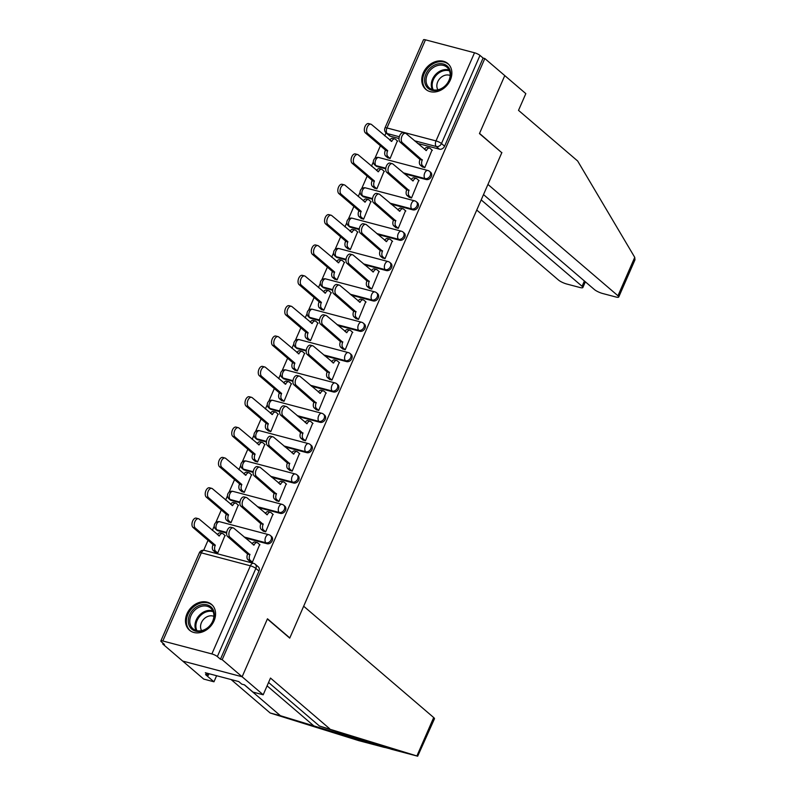 <?xml version="1.0" encoding="UTF-8"?>
<svg xmlns="http://www.w3.org/2000/svg" width="796" height="796" viewBox="0 0 796 796"><rect width="100%" height="100%" fill="white"/><g stroke="black" fill="none" stroke-linecap="round" stroke-linejoin="round"><path stroke-width="1.19" d="M404.298 173.757L426.168 179.528A4.348 3.463 -49.4 0 0 431.332 176.553A4.348 3.463 -49.4 0 0 430.696 172.334L429.591 171.389A4.348 3.463 130.6 0 1 430.228 175.608A4.348 3.463 130.6 0 1 425.064 178.583L403.194 172.812M391.035 204.104L412.905 209.875A4.348 3.463 -49.4 0 0 418.069 206.9A4.348 3.463 -49.4 0 0 417.432 202.681L416.328 201.736A4.348 3.463 130.6 0 1 416.965 205.955A4.348 3.463 130.6 0 1 411.801 208.93L389.94 203.159M377.782 234.452L399.642 240.223A4.348 3.463 -49.4 0 0 404.816 237.248A4.348 3.463 -49.4 0 0 404.179 233.029L403.075 232.084A4.348 3.463 130.6 0 1 403.711 236.303A4.348 3.463 130.6 0 1 398.547 239.278L376.677 233.507M364.518 264.799L386.388 270.58A4.348 3.463 -49.4 0 0 391.552 267.595A4.348 3.463 -49.4 0 0 390.916 263.376L389.811 262.441A4.348 3.463 130.6 0 1 390.448 266.66A4.348 3.463 130.6 0 1 385.284 269.635L363.414 263.854M351.265 295.147L373.125 300.928A4.348 3.463 -49.4 0 0 378.289 297.953A4.348 3.463 -49.4 0 0 377.652 293.734L376.558 292.789A4.348 3.463 130.6 0 1 377.195 297.007A4.348 3.463 130.6 0 1 372.021 299.983L350.16 294.212M338.001 325.504L359.872 331.275A4.348 3.463 -49.4 0 0 365.036 328.3A4.348 3.463 -49.4 0 0 364.399 324.081L363.294 323.136A4.348 3.463 130.6 0 1 363.931 327.355A4.348 3.463 130.6 0 1 358.767 330.33L336.897 324.559M324.738 355.852L346.608 361.623A4.348 3.463 -49.4 0 0 351.772 358.648A4.348 3.463 -49.4 0 0 351.135 354.429L350.031 353.484A4.348 3.463 130.6 0 1 350.668 357.702A4.348 3.463 130.6 0 1 345.504 360.678L323.644 354.907M311.485 386.199L333.345 391.97A4.348 3.463 -49.4 0 0 338.519 388.995A4.348 3.463 -49.4 0 0 337.872 384.776L336.778 383.831A4.348 3.463 130.6 0 1 337.414 388.06A4.348 3.463 130.6 0 1 332.24 391.035L310.38 385.254M298.221 416.547L320.091 422.328A4.348 3.463 -49.4 0 0 325.256 419.353A4.348 3.463 -49.4 0 0 324.619 415.134L323.514 414.189A4.348 3.463 130.6 0 1 324.151 418.407A4.348 3.463 130.6 0 1 318.987 421.382L297.117 415.611M284.958 446.904L306.828 452.675A4.348 3.463 -49.4 0 0 311.992 449.7A4.348 3.463 -49.4 0 0 311.355 445.481L310.251 444.536A4.348 3.463 130.6 0 1 310.888 448.755A4.348 3.463 130.6 0 1 305.724 451.73L283.864 445.959M271.705 477.252L293.565 483.023A4.348 3.463 -49.4 0 0 298.739 480.048A4.348 3.463 -49.4 0 0 298.102 475.829L296.998 474.884A4.348 3.463 130.6 0 1 297.634 479.102A4.348 3.463 130.6 0 1 292.47 482.077L270.6 476.306M258.441 507.599L280.311 513.37A4.348 3.463 -49.4 0 0 285.475 510.395A4.348 3.463 -49.4 0 0 284.839 506.176L283.734 505.231A4.348 3.463 130.6 0 1 284.371 509.45A4.348 3.463 130.6 0 1 279.207 512.435L257.337 506.654M245.188 537.947L267.048 543.728A4.348 3.463 -49.4 0 0 272.212 540.753A4.348 3.463 -49.4 0 0 271.575 536.534L270.481 535.589A4.348 3.463 130.6 0 1 271.118 539.807A4.348 3.463 130.6 0 1 265.944 542.782L244.083 537.002M187.01 613.736A16.965 13.482 -49.4 0 0 189.488 630.193A16.965 13.482 -49.4 0 0 214.044 620.88A16.965 13.482 -49.4 0 0 211.557 604.423A16.965 13.482 -49.4 0 0 187.01 613.736M423.293 72.884A16.965 13.482 -49.4 0 0 425.78 89.341A16.965 13.482 -49.4 0 0 450.337 80.028A16.965 13.482 -49.4 0 0 447.85 63.571A16.965 13.482 -49.4 0 0 423.293 72.884M386.03 132.882L384.747 135.837M380.408 145.758L374.866 158.454M373.364 161.886L371.483 166.185M367.155 176.105L361.603 188.801M360.11 192.234L358.23 196.532M353.892 206.453L348.35 219.149M346.847 222.581L344.966 226.88M340.638 236.8L335.086 249.496M333.584 252.939L331.703 257.237M327.375 267.157L321.823 279.854M320.33 283.286L318.45 287.585M314.112 297.505L308.569 310.201M307.067 313.634L305.186 317.932M300.858 327.853L295.306 340.549M293.804 343.981L291.933 348.28M287.595 358.2L282.053 370.896M280.55 374.329L278.67 378.637M274.331 388.557L268.789 401.254M267.287 404.686L265.406 408.985M261.078 418.905L255.526 431.601M254.033 435.034L252.153 439.332M247.815 449.252L242.273 461.949M240.77 465.381L238.89 469.68M234.561 479.6L229.009 492.296M227.507 495.729L225.636 500.037M221.298 509.957L215.756 522.644M214.253 526.086L212.373 530.385M208.035 540.305L203.696 550.235M163.061 643.238L162.742 643.994L164.474 644.452L161.369 641.785A4.348 0.945 -156.4 0 1 160.842 640.959A4.348 0.945 -156.4 0 1 162.822 640.989L211.875 653.934L250.382 565.807L201.328 552.852L162.822 640.989M483.51 194.592L594.383 289.535A6.527 1.423 -156.4 0 0 602.592 293.485L615.766 296.968A6.527 1.423 -156.4 0 0 618.741 296.998A6.527 1.423 -156.4 0 0 617.955 295.764L634.74 257.357L577.657 161.001L518.514 110.365L525.828 93.629L504.773 75.61L479.451 133.589L501.798 152.723L289.814 637.934L267.466 618.79L242.133 676.769L182.682 661.068L162.742 643.994M425.462 39.83L386.965 127.957A4.348 0.945 -156.4 0 0 384.985 127.927L423.482 39.8A4.348 0.945 23.6 0 1 425.462 39.83L474.515 52.775A4.348 0.945 23.6 0 1 479.988 55.412L483.092 58.068L444.586 146.205A4.348 3.463 130.6 0 1 439.422 149.18L417.562 143.399M399.005 138.504L390.378 136.225L387.264 133.569A4.348 3.463 130.6 0 1 386.14 132.982L389.244 135.638A4.348 3.463 -49.4 0 0 390.378 136.225M501.43 152.414L479.53 133.39L504.773 75.61L484.824 58.526L222.184 659.685L242.133 676.769L182.682 661.068L203.736 679.097L213.965 681.794L216.611 675.724M483.092 58.068L484.824 58.526M220.452 659.227L258.959 571.1A4.348 3.463 -49.4 0 0 258.322 566.881L255.208 564.215A4.348 3.463 130.6 0 1 255.854 568.434L217.348 656.571L220.452 659.227L222.184 659.685M217.348 656.571A4.348 0.945 -156.4 0 0 211.875 653.934M249.874 561.349L252.402 562.205L259.655 544.593M215.219 552.195L217.736 553.051L224.989 535.439M228.472 521.848L230.999 522.703L238.253 505.092M263.138 531.002L265.665 531.857L272.909 514.246M241.735 491.5L244.263 492.356L251.506 474.734M276.401 500.644L278.918 501.51L286.172 483.888M254.989 461.143L257.516 462.008L264.769 444.387M289.654 470.297L292.182 471.162L299.435 453.541M268.252 430.795L270.779 431.651L278.033 414.039M302.918 439.949L305.445 440.805L312.689 423.193M281.515 400.448L284.033 401.303L291.286 383.692M316.171 409.602L318.699 410.457L325.952 392.846M294.769 370.1L297.296 370.956L304.55 353.344M329.435 379.254L331.962 380.11L339.215 362.488M308.032 339.743L310.559 340.608L317.803 322.987M342.698 348.897L345.215 349.762L352.469 332.141M321.295 309.395L323.813 310.251L331.066 292.639M355.951 318.549L358.479 319.405L365.732 301.793M334.549 279.048L337.076 279.903L344.33 262.292M369.215 288.202L371.742 289.057L378.986 271.446M347.812 248.7L350.33 249.556L357.583 231.944M382.478 257.854L384.995 258.71L392.249 241.098M361.066 218.343L363.593 219.208L370.846 201.587M395.731 227.497L398.259 228.362L405.512 210.741M374.329 187.995L376.856 188.851L384.1 171.239M408.995 197.149L411.512 198.005L418.766 180.394M387.592 157.648L390.11 158.504L397.363 140.892M422.248 166.802L424.775 167.657L432.029 150.046M385.752 168.851L377.115 166.573L376.01 165.628A4.348 3.463 130.6 0 1 374.886 165.041L375.991 165.986A4.348 3.463 -49.4 0 0 377.115 166.573M372.488 199.199L363.852 196.92L362.757 195.975A4.348 3.463 130.6 0 1 361.623 195.398L362.727 196.333A4.348 3.463 -49.4 0 0 363.852 196.92M359.225 229.556L350.598 227.278L349.494 226.333A4.348 3.463 130.6 0 1 348.359 225.746L349.464 226.691A4.348 3.463 -49.4 0 0 350.598 227.278M345.971 259.904L337.335 257.625L336.23 256.68A4.348 3.463 130.6 0 1 335.106 256.093L336.21 257.038A4.348 3.463 -49.4 0 0 337.335 257.625M332.708 290.251L324.081 287.973L322.977 287.028A4.348 3.463 130.6 0 1 321.843 286.441L322.947 287.386A4.348 3.463 -49.4 0 0 324.081 287.973M319.455 320.599L310.818 318.32L309.714 317.375A4.348 3.463 130.6 0 1 308.589 316.788L309.684 317.733A4.348 3.463 -49.4 0 0 310.818 318.32M306.191 350.956L297.555 348.678L296.46 347.733A4.348 3.463 130.6 0 1 295.326 347.146L296.43 348.091A4.348 3.463 -49.4 0 0 297.555 348.678M292.928 381.304L284.301 379.025L283.197 378.08A4.348 3.463 130.6 0 1 282.063 377.493L283.167 378.438A4.348 3.463 -49.4 0 0 284.301 379.025M279.675 411.651L271.038 409.373L269.934 408.428A4.348 3.463 130.6 0 1 268.809 407.841L269.914 408.786A4.348 3.463 -49.4 0 0 271.038 409.373M266.411 441.999L257.785 439.72L256.68 438.775A4.348 3.463 130.6 0 1 255.546 438.188L256.65 439.133A4.348 3.463 -49.4 0 0 257.785 439.72M253.158 472.356L244.521 470.068L243.417 469.133A4.348 3.463 130.6 0 1 242.292 468.545L243.387 469.491A4.348 3.463 -49.4 0 0 244.521 470.068M239.894 502.704L231.258 500.425L230.153 499.48A4.348 3.463 130.6 0 1 229.029 498.893L230.134 499.838A4.348 3.463 -49.4 0 0 231.258 500.425M226.631 533.051L218.005 530.773L216.9 529.828A4.348 3.463 130.6 0 1 215.766 529.24L216.87 530.186A4.348 3.463 -49.4 0 0 218.005 530.773M259.974 544.872L257.735 542.942A4.348 2.468 104.8 0 0 257.138 542.633A4.348 2.468 104.8 0 0 254.024 545.121L233.855 528.245A5.005 2.836 104.8 0 0 233.168 527.887A5.005 2.836 104.8 0 0 229.347 531.36A5.005 2.836 104.8 0 0 229.945 537.191L249.864 554.653A4.348 2.468 104.8 0 0 250.163 560.265L247.914 559.668A4.348 2.468 -75.2 0 1 247.606 554.056L227.686 536.603A5.005 2.836 -75.2 0 1 227.099 530.763A5.005 2.836 -75.2 0 1 230.92 527.29L233.168 527.887M250.203 561.628L247.914 559.668M252.103 543.877A4.348 2.468 -75.2 0 1 254.889 542.036L257.138 542.633M252.412 562.185L250.163 560.265M249.994 554.364L247.735 553.767M215.537 552.474L213.248 550.514A4.348 2.468 -75.2 0 1 212.95 544.902L215.199 545.499A4.348 2.468 104.8 0 0 215.507 551.111L217.746 553.031M225.318 535.718L223.069 533.798A4.348 2.468 104.8 0 0 222.482 533.479A4.348 2.468 104.8 0 0 219.368 535.967L199.189 519.091A5.005 2.836 104.8 0 0 198.512 518.733A5.005 2.836 104.8 0 0 194.692 522.206A5.005 2.836 104.8 0 0 195.279 528.047L215.328 545.21M213.069 544.613L193.02 527.45A5.005 2.836 -75.2 0 1 192.433 521.609A5.005 2.836 -75.2 0 1 196.254 518.136L198.512 518.733M217.437 534.723A4.348 2.468 -75.2 0 1 220.223 532.882L222.482 533.479M273.237 514.524L270.988 512.594A4.348 2.468 104.8 0 0 270.401 512.286A4.348 2.468 104.8 0 0 267.287 514.773L247.108 497.898A5.005 2.836 104.8 0 0 246.432 497.53A5.005 2.836 104.8 0 0 242.611 501.012A5.005 2.836 104.8 0 0 243.198 506.843L263.118 524.305A4.348 2.468 104.8 0 0 263.426 529.907L261.178 529.32A4.348 2.468 -75.2 0 1 260.869 523.708L240.949 506.246A5.005 2.836 -75.2 0 1 240.352 500.415A5.005 2.836 -75.2 0 1 244.183 496.943L246.432 497.53M263.466 531.28L261.178 529.32M265.357 513.519A4.348 2.468 -75.2 0 1 268.152 511.689L270.401 512.286M265.675 531.837L263.426 529.907M263.247 524.017L260.998 523.42M286.5 484.167L284.252 482.247A4.348 2.468 104.8 0 0 283.665 481.928A4.348 2.468 104.8 0 0 280.55 484.426L260.372 467.55A5.005 2.836 104.8 0 0 259.695 467.182A5.005 2.836 104.8 0 0 255.874 470.665A5.005 2.836 104.8 0 0 256.461 476.496L276.381 493.958A4.348 2.468 104.8 0 0 276.69 499.56L274.431 498.963A4.348 2.468 -75.2 0 1 274.132 493.361L254.203 475.899A5.005 2.836 -75.2 0 1 253.616 470.068A5.005 2.836 -75.2 0 1 257.436 466.585L259.695 467.182M276.719 500.923L274.431 498.963M278.62 483.172A4.348 2.468 -75.2 0 1 281.406 481.341L283.665 481.928M278.928 501.48L276.69 499.56M276.51 493.659L274.252 493.072M244.362 684.839L280.411 715.703L270.192 713.007L358.727 740.628M280.411 715.703L384.538 747.444L358.608 740.598M270.192 713.007L231.129 679.565M329.634 728.708L270.491 678.063L263.187 694.789L242.133 676.769L267.376 618.99L289.734 638.123L303.674 606.224L433.691 717.544A6.527 1.423 23.6 0 1 434.467 718.788L417.681 756.2L319.415 726.002L268.57 682.471M263.187 694.789L252.959 692.092L244.541 684.878L241.765 684.152L238.76 681.575L205.308 672.739L208.313 675.316L209.01 673.724M208.313 675.316L205.547 674.59L213.965 681.794M358.479 740.569L392.418 749.394M417.681 756.2L391.751 749.354L319.415 726.002M634.74 257.357L634.969 259.854L618.741 296.998M476.754 210.054L558.513 280.063A6.527 1.423 -156.4 0 0 566.722 284.013L579.886 287.495A6.527 1.423 -156.4 0 0 582.861 287.525A6.527 1.423 -156.4 0 0 582.085 286.291L584.403 280.988M481.192 199.895L582.085 286.291M501.888 152.534L487.948 184.433L617.955 295.764M195.587 631.128A14.686 11.671 130.6 0 1 189.627 614.9A14.686 11.671 130.6 0 1 207.059 604.861A14.686 11.671 130.6 0 1 213.029 621.079A14.686 11.671 130.6 0 1 195.587 631.128M207.139 606.263A13.592 10.806 -49.4 0 0 192.144 613.398A13.592 10.806 -49.4 0 0 192.99 628.75A13.592 10.806 -49.4 0 0 196.512 630.581A13.592 10.806 -49.4 0 0 211.507 623.447A13.592 10.806 -49.4 0 0 210.671 608.094A13.592 10.806 -49.4 0 0 207.139 606.263M213.875 616.353A9.681 7.691 -49.4 0 0 212.93 616.034A9.681 7.691 -49.4 0 0 202.91 620.154A9.681 7.691 -49.4 0 0 201.637 630.641M212.711 605.577A16.855 13.403 -49.4 0 0 212.293 605.189A16.855 13.403 -49.4 0 0 207.915 602.91A16.855 13.403 -49.4 0 0 189.319 611.756A16.855 13.403 -49.4 0 0 190.363 630.8A16.855 13.403 -49.4 0 0 190.811 631.158M431.88 90.276A14.686 11.671 130.6 0 1 425.92 74.058A14.686 11.671 130.6 0 1 443.352 64.008A14.686 11.671 130.6 0 1 449.312 80.237A14.686 11.671 130.6 0 1 431.88 90.276M443.432 65.411A13.592 10.806 -49.4 0 0 428.437 72.545A13.592 10.806 -49.4 0 0 429.273 87.898A13.592 10.806 -49.4 0 0 432.805 89.729A13.592 10.806 -49.4 0 0 447.8 82.605A13.592 10.806 -49.4 0 0 446.964 67.242A13.592 10.806 -49.4 0 0 443.432 65.411M450.168 75.511A9.681 7.691 -49.4 0 0 449.223 75.182A9.681 7.691 -49.4 0 0 439.203 79.311A9.681 7.691 -49.4 0 0 437.929 89.789M449.004 64.725A16.855 13.403 -49.4 0 0 448.586 64.337A16.855 13.403 -49.4 0 0 444.208 62.068A16.855 13.403 -49.4 0 0 425.611 70.904A16.855 13.403 -49.4 0 0 426.656 89.948A16.855 13.403 -49.4 0 0 427.104 90.306M228.8 522.126L226.512 520.166A4.348 2.468 -75.2 0 1 226.203 514.554L228.462 515.151A4.348 2.468 104.8 0 0 228.76 520.763L231.009 522.683M238.571 505.37L236.332 503.44A4.348 2.468 104.8 0 0 235.735 503.132A4.348 2.468 104.8 0 0 232.621 505.619L212.442 488.744A5.005 2.836 104.8 0 0 211.766 488.376A5.005 2.836 104.8 0 0 207.945 491.858A5.005 2.836 104.8 0 0 208.542 497.689L228.581 514.863M226.333 514.266L206.283 497.102A5.005 2.836 -75.2 0 1 205.696 491.261A5.005 2.836 -75.2 0 1 209.517 487.789L211.766 488.376M230.701 504.365A4.348 2.468 -75.2 0 1 233.487 502.535L235.735 503.132M242.054 491.769L239.765 489.809A4.348 2.468 -75.2 0 1 239.467 484.207L241.715 484.804A4.348 2.468 104.8 0 0 242.024 490.406L244.273 492.336M251.834 475.013L249.586 473.093A4.348 2.468 104.8 0 0 248.999 472.774A4.348 2.468 104.8 0 0 245.884 475.272L225.706 458.397A5.005 2.836 104.8 0 0 225.029 458.028A5.005 2.836 104.8 0 0 221.208 461.511A5.005 2.836 104.8 0 0 221.795 467.342L241.845 484.505M239.596 483.918L219.547 466.745A5.005 2.836 -75.2 0 1 218.95 460.914A5.005 2.836 -75.2 0 1 222.781 457.431L225.029 458.028M243.954 474.018A4.348 2.468 -75.2 0 1 246.74 472.187L248.999 472.774M299.754 453.82L297.515 451.899A4.348 2.468 104.8 0 0 296.918 451.581A4.348 2.468 104.8 0 0 293.804 454.068L273.625 437.193A5.005 2.836 104.8 0 0 272.948 436.835A5.005 2.836 104.8 0 0 269.128 440.307A5.005 2.836 104.8 0 0 269.715 446.148L289.644 463.6A4.348 2.468 104.8 0 0 289.943 469.212L287.694 468.615A4.348 2.468 -75.2 0 1 287.386 463.013L267.466 445.551A5.005 2.836 -75.2 0 1 266.879 439.71A5.005 2.836 -75.2 0 1 270.7 436.238L272.948 436.835M289.983 470.575L287.694 468.615M291.883 452.825A4.348 2.468 -75.2 0 1 294.669 450.984L296.918 451.581M292.192 471.132L289.943 469.212M289.764 463.312L287.515 462.715M313.017 423.472L310.768 421.552A4.348 2.468 104.8 0 0 310.181 421.233A4.348 2.468 104.8 0 0 307.067 423.721L286.888 406.846A5.005 2.836 104.8 0 0 286.212 406.487A5.005 2.836 104.8 0 0 282.391 409.96A5.005 2.836 104.8 0 0 282.978 415.801L302.898 433.253A4.348 2.468 104.8 0 0 303.206 438.865L300.948 438.268A4.348 2.468 -75.2 0 1 300.649 432.656L280.729 415.204A5.005 2.836 -75.2 0 1 280.132 409.363A5.005 2.836 -75.2 0 1 283.963 405.89L286.212 406.487M303.236 440.228L300.948 438.268M305.137 422.477A4.348 2.468 -75.2 0 1 307.923 420.636L310.181 421.233M305.455 440.785L303.206 438.865M303.027 432.964L300.779 432.367M326.27 393.125L324.032 391.194A4.348 2.468 104.8 0 0 323.445 390.886A4.348 2.468 104.8 0 0 320.32 393.373L300.152 376.498A5.005 2.836 104.8 0 0 299.475 376.13A5.005 2.836 104.8 0 0 295.644 379.612A5.005 2.836 104.8 0 0 296.241 385.443L316.161 402.905A4.348 2.468 104.8 0 0 316.46 408.517L314.211 407.92A4.348 2.468 -75.2 0 1 313.903 402.308L293.983 384.856A5.005 2.836 -75.2 0 1 293.396 379.015A5.005 2.836 -75.2 0 1 297.216 375.543L299.475 376.13M316.5 409.88L314.211 407.92M318.4 392.12A4.348 2.468 -75.2 0 1 321.186 390.289L323.445 390.886M318.708 410.438L316.46 408.517M316.291 402.617L314.032 402.02M255.317 461.421L253.029 459.461A4.348 2.468 -75.2 0 1 252.72 453.859L254.979 454.446A4.348 2.468 104.8 0 0 255.277 460.058L257.526 461.978M265.088 444.665L262.849 442.745A4.348 2.468 104.8 0 0 262.262 442.427A4.348 2.468 104.8 0 0 259.138 444.914L238.969 428.039A5.005 2.836 104.8 0 0 238.293 427.681A5.005 2.836 104.8 0 0 234.462 431.153A5.005 2.836 104.8 0 0 235.059 436.994L255.108 454.158M252.849 453.561L232.8 436.397A5.005 2.836 -75.2 0 1 232.213 430.566A5.005 2.836 -75.2 0 1 236.034 427.084L238.293 427.681M257.217 443.67A4.348 2.468 -75.2 0 1 260.003 441.83L262.262 442.427M268.58 431.074L266.292 429.114A4.348 2.468 -75.2 0 1 265.983 423.502L268.232 424.099A4.348 2.468 104.8 0 0 268.541 429.711L270.789 431.631M278.351 414.318L276.103 412.398A4.348 2.468 104.8 0 0 275.515 412.079A4.348 2.468 104.8 0 0 272.401 414.567L252.223 397.692A5.005 2.836 104.8 0 0 251.546 397.333A5.005 2.836 104.8 0 0 247.725 400.806A5.005 2.836 104.8 0 0 248.312 406.647L268.361 423.81M266.113 423.213L246.064 406.05A5.005 2.836 -75.2 0 1 245.476 400.209A5.005 2.836 -75.2 0 1 249.297 396.736L251.546 397.333M270.471 413.323A4.348 2.468 -75.2 0 1 273.267 411.482L275.515 412.079M281.834 400.726L279.545 398.766A4.348 2.468 -75.2 0 1 279.247 393.154L281.495 393.751A4.348 2.468 104.8 0 0 281.804 399.363L284.043 401.284M291.615 383.97L289.366 382.04A4.348 2.468 104.8 0 0 288.779 381.732A4.348 2.468 104.8 0 0 285.665 384.219L265.486 367.344A5.005 2.836 104.8 0 0 264.809 366.986A5.005 2.836 104.8 0 0 260.988 370.458A5.005 2.836 104.8 0 0 261.576 376.289L281.625 393.463M279.366 392.866L259.327 375.702A5.005 2.836 -75.2 0 1 258.73 369.861A5.005 2.836 -75.2 0 1 262.551 366.389L264.809 366.986M283.734 382.975A4.348 2.468 -75.2 0 1 286.52 381.135L288.779 381.732M339.534 362.767L337.285 360.847A4.348 2.468 104.8 0 0 336.698 360.528A4.348 2.468 104.8 0 0 333.584 363.026L313.405 346.151A5.005 2.836 104.8 0 0 312.728 345.782A5.005 2.836 104.8 0 0 308.908 349.265A5.005 2.836 104.8 0 0 309.495 355.096L329.415 372.558A4.348 2.468 104.8 0 0 329.723 378.16L327.474 377.563A4.348 2.468 -75.2 0 1 327.166 371.961L307.246 354.499A5.005 2.836 -75.2 0 1 306.659 348.668A5.005 2.836 -75.2 0 1 310.48 345.185L312.728 345.782M329.763 379.523L327.474 377.563M331.653 361.772A4.348 2.468 -75.2 0 1 334.449 359.941L336.698 360.528M331.972 380.09L329.723 378.16M329.544 372.259L327.295 371.672M295.097 370.369L292.809 368.419A4.348 2.468 -75.2 0 1 292.5 362.807L294.759 363.404A4.348 2.468 104.8 0 0 295.057 369.006L297.306 370.936M304.868 353.613L302.629 351.693A4.348 2.468 104.8 0 0 302.032 351.374A4.348 2.468 104.8 0 0 298.918 353.872L278.749 336.997A5.005 2.836 104.8 0 0 278.063 336.628A5.005 2.836 104.8 0 0 274.242 340.111A5.005 2.836 104.8 0 0 274.839 345.942L294.878 363.105M292.63 362.518L272.58 345.345A5.005 2.836 -75.2 0 1 271.993 339.514A5.005 2.836 -75.2 0 1 275.814 336.041L278.063 336.628M296.998 352.618A4.348 2.468 -75.2 0 1 299.784 350.787L302.032 351.374M352.797 332.42L350.548 330.499A4.348 2.468 104.8 0 0 349.961 330.181A4.348 2.468 104.8 0 0 346.847 332.668L326.668 315.793A5.005 2.836 104.8 0 0 325.992 315.435A5.005 2.836 104.8 0 0 322.171 318.907A5.005 2.836 104.8 0 0 322.758 324.748L342.678 342.2A4.348 2.468 104.8 0 0 342.986 347.812L340.728 347.215A4.348 2.468 -75.2 0 1 340.429 341.613L320.509 324.151A5.005 2.836 -75.2 0 1 319.912 318.32A5.005 2.836 -75.2 0 1 323.733 314.838L325.992 315.435M343.016 349.175L340.728 347.215M344.917 331.425A4.348 2.468 -75.2 0 1 347.703 329.584L349.961 330.181M345.225 349.733L342.986 347.812M342.807 341.912L340.549 341.315M308.35 340.021L306.062 338.061A4.348 2.468 -75.2 0 1 305.764 332.459L308.012 333.056A4.348 2.468 104.8 0 0 308.321 338.658L310.569 340.579M318.131 323.266L315.883 321.345A4.348 2.468 104.8 0 0 315.296 321.027A4.348 2.468 104.8 0 0 312.181 323.514L292.003 306.639A5.005 2.836 104.8 0 0 291.326 306.281A5.005 2.836 104.8 0 0 287.505 309.753A5.005 2.836 104.8 0 0 288.092 315.594L308.142 332.758M305.893 332.161L285.844 314.997A5.005 2.836 -75.2 0 1 285.247 309.166A5.005 2.836 -75.2 0 1 289.077 305.684L291.326 306.281M310.251 322.271A4.348 2.468 -75.2 0 1 313.047 320.43L315.296 321.027M366.051 302.072L363.812 300.152A4.348 2.468 104.8 0 0 363.215 299.833A4.348 2.468 104.8 0 0 360.1 302.321L339.932 285.446A5.005 2.836 104.8 0 0 339.245 285.087A5.005 2.836 104.8 0 0 335.424 288.56A5.005 2.836 104.8 0 0 336.021 294.401L355.941 311.853A4.348 2.468 104.8 0 0 356.24 317.465L353.991 316.868A4.348 2.468 -75.2 0 1 353.683 311.256L333.763 293.804A5.005 2.836 -75.2 0 1 333.176 287.963A5.005 2.836 -75.2 0 1 336.997 284.49L339.245 285.087M356.28 318.828L353.991 316.868M358.18 301.077A4.348 2.468 -75.2 0 1 360.966 299.236L363.215 299.833M358.489 319.385L356.24 317.465M356.061 311.564L353.812 310.967M321.614 309.674L319.325 307.714A4.348 2.468 -75.2 0 1 319.017 302.102L321.276 302.699A4.348 2.468 104.8 0 0 321.584 308.311L323.823 310.231M331.395 292.918L329.146 290.998A4.348 2.468 104.8 0 0 328.559 290.679A4.348 2.468 104.8 0 0 325.435 293.167L305.266 276.292A5.005 2.836 104.8 0 0 304.589 275.933A5.005 2.836 104.8 0 0 300.759 279.406A5.005 2.836 104.8 0 0 301.356 285.247L321.405 302.41M319.146 301.813L299.097 284.65A5.005 2.836 -75.2 0 1 298.51 278.809A5.005 2.836 -75.2 0 1 302.331 275.336L304.589 275.933M323.514 291.923A4.348 2.468 -75.2 0 1 326.3 290.082L328.559 290.679M379.314 271.725L377.065 269.794A4.348 2.468 104.8 0 0 376.478 269.486A4.348 2.468 104.8 0 0 373.364 271.973L353.185 255.098A5.005 2.836 104.8 0 0 352.509 254.74A5.005 2.836 104.8 0 0 348.688 258.212A5.005 2.836 104.8 0 0 349.275 264.043L369.195 281.505A4.348 2.468 104.8 0 0 369.503 287.117L367.245 286.52A4.348 2.468 -75.2 0 1 366.946 280.908L347.026 263.456A5.005 2.836 -75.2 0 1 346.429 257.615A5.005 2.836 -75.2 0 1 350.26 254.143L352.509 254.74M369.533 288.48L367.245 286.52M371.434 270.72A4.348 2.468 -75.2 0 1 374.229 268.889L376.478 269.486M371.752 289.038L369.503 287.117M369.324 281.217L367.075 280.62M334.877 279.326L332.589 277.366A4.348 2.468 -75.2 0 1 332.28 271.754L334.539 272.351A4.348 2.468 104.8 0 0 334.837 277.963L337.086 279.884M344.648 262.571L342.399 260.64A4.348 2.468 104.8 0 0 341.812 260.332A4.348 2.468 104.8 0 0 338.698 262.819L318.519 245.944A5.005 2.836 104.8 0 0 317.843 245.586A5.005 2.836 104.8 0 0 314.022 249.058A5.005 2.836 104.8 0 0 314.609 254.889L334.658 272.063M332.41 271.466L312.36 254.302A5.005 2.836 -75.2 0 1 311.773 248.461A5.005 2.836 -75.2 0 1 315.594 244.989L317.843 245.586M336.778 261.576A4.348 2.468 -75.2 0 1 339.564 259.735L341.812 260.332M392.577 241.367L390.329 239.447A4.348 2.468 104.8 0 0 389.741 239.128A4.348 2.468 104.8 0 0 386.617 241.626L366.449 224.751A5.005 2.836 104.8 0 0 365.772 224.382A5.005 2.836 104.8 0 0 361.941 227.865A5.005 2.836 104.8 0 0 362.538 233.696L382.458 251.158A4.348 2.468 104.8 0 0 382.767 256.76L380.508 256.173A4.348 2.468 -75.2 0 1 380.199 250.561L360.28 233.099A5.005 2.836 -75.2 0 1 359.692 227.268A5.005 2.836 -75.2 0 1 363.513 223.785L365.772 224.382M382.796 258.123L380.508 256.173M384.697 240.372A4.348 2.468 -75.2 0 1 387.483 238.541L389.741 239.128M385.005 258.69L382.767 256.76M382.587 250.859L380.329 250.272M348.131 248.979L345.842 247.019A4.348 2.468 -75.2 0 1 345.544 241.407L347.792 242.004A4.348 2.468 104.8 0 0 348.101 247.606L350.34 249.536M357.911 232.213L355.663 230.293A4.348 2.468 104.8 0 0 355.076 229.984A4.348 2.468 104.8 0 0 351.961 232.472L331.783 215.597A5.005 2.836 104.8 0 0 331.106 215.228A5.005 2.836 104.8 0 0 327.285 218.711A5.005 2.836 104.8 0 0 327.872 224.542L347.922 241.705M345.673 241.118L325.624 223.945A5.005 2.836 -75.2 0 1 325.027 218.114A5.005 2.836 -75.2 0 1 328.848 214.641L331.106 215.228M350.031 231.218A4.348 2.468 -75.2 0 1 352.817 229.387L355.076 229.984M405.831 211.02L403.582 209.099A4.348 2.468 104.8 0 0 402.995 208.781A4.348 2.468 104.8 0 0 399.881 211.268L379.702 194.393A5.005 2.836 104.8 0 0 379.025 194.035A5.005 2.836 104.8 0 0 375.205 197.507A5.005 2.836 104.8 0 0 375.792 203.348L395.721 220.81A4.348 2.468 104.8 0 0 396.02 226.412L393.771 225.815A4.348 2.468 -75.2 0 1 393.463 220.213L373.543 202.751A5.005 2.836 -75.2 0 1 372.956 196.92A5.005 2.836 -75.2 0 1 376.777 193.438L379.025 194.035M396.06 227.775L393.771 225.815M397.96 210.025A4.348 2.468 -75.2 0 1 400.746 208.184L402.995 208.781M398.269 228.333L396.02 226.412M395.841 220.512L393.592 219.915M361.394 218.621L359.105 216.661A4.348 2.468 -75.2 0 1 358.797 211.059L361.056 211.656A4.348 2.468 104.8 0 0 361.354 217.258L363.603 219.179M371.165 201.866L368.926 199.945A4.348 2.468 104.8 0 0 368.329 199.627A4.348 2.468 104.8 0 0 365.215 202.124L345.046 185.249A5.005 2.836 104.8 0 0 344.36 184.881A5.005 2.836 104.8 0 0 340.539 188.353A5.005 2.836 104.8 0 0 341.136 194.194L361.185 211.358M358.926 210.761L338.877 193.597A5.005 2.836 -75.2 0 1 338.29 187.766A5.005 2.836 -75.2 0 1 342.111 184.284L344.36 184.881M363.294 200.871A4.348 2.468 -75.2 0 1 366.08 199.04L368.329 199.627M419.094 180.672L416.845 178.752A4.348 2.468 104.8 0 0 416.258 178.433A4.348 2.468 104.8 0 0 413.144 180.921L392.965 164.046A5.005 2.836 104.8 0 0 392.289 163.687A5.005 2.836 104.8 0 0 388.468 167.16A5.005 2.836 104.8 0 0 389.055 173.001L408.975 190.453A4.348 2.468 104.8 0 0 409.283 196.065L407.025 195.468A4.348 2.468 -75.2 0 1 406.726 189.856L386.806 172.404A5.005 2.836 -75.2 0 1 386.209 166.563A5.005 2.836 -75.2 0 1 390.03 163.09L392.289 163.687M409.313 197.428L407.025 195.468M411.214 179.677A4.348 2.468 -75.2 0 1 414 177.836L416.258 178.433M411.522 197.985L409.283 196.065M409.104 190.164L406.846 189.567M374.657 188.274L372.369 186.314A4.348 2.468 -75.2 0 1 372.06 180.712L374.309 181.299A4.348 2.468 104.8 0 0 374.618 186.911L376.866 188.831M384.428 171.518L382.18 169.598A4.348 2.468 104.8 0 0 381.592 169.279A4.348 2.468 104.8 0 0 378.478 171.767L358.3 154.892A5.005 2.836 104.8 0 0 357.623 154.533A5.005 2.836 104.8 0 0 353.802 158.006A5.005 2.836 104.8 0 0 354.389 163.847L374.438 181.01M372.19 180.413L352.14 163.25A5.005 2.836 -75.2 0 1 351.543 157.409A5.005 2.836 -75.2 0 1 355.374 153.936L357.623 154.533M376.548 170.523A4.348 2.468 -75.2 0 1 379.344 168.682L381.592 169.279M432.347 150.325L430.109 148.394A4.348 2.468 104.8 0 0 429.512 148.086A4.348 2.468 104.8 0 0 426.397 150.573L406.229 133.698A5.005 2.836 104.8 0 0 405.542 133.34A5.005 2.836 104.8 0 0 401.721 136.812A5.005 2.836 104.8 0 0 402.318 142.643L422.238 160.105A4.348 2.468 104.8 0 0 422.537 165.717L420.288 165.12A4.348 2.468 -75.2 0 1 419.98 159.508L400.06 142.056A5.005 2.836 -75.2 0 1 399.473 136.215A5.005 2.836 -75.2 0 1 403.293 132.743L405.542 133.34M422.577 167.08L420.288 165.12M424.477 149.33A4.348 2.468 -75.2 0 1 427.263 147.489L429.512 148.086M424.785 167.638L422.537 165.717M422.368 159.817L420.109 159.22M387.911 157.926L385.622 155.966A4.348 2.468 -75.2 0 1 385.324 150.354L387.572 150.951A4.348 2.468 104.8 0 0 387.881 156.563L390.12 158.484M397.692 141.171L395.443 139.25A4.348 2.468 104.8 0 0 394.856 138.932A4.348 2.468 104.8 0 0 391.741 141.419L371.563 124.544A5.005 2.836 104.8 0 0 370.886 124.186A5.005 2.836 104.8 0 0 367.065 127.659A5.005 2.836 104.8 0 0 367.652 133.499L387.702 150.663M385.443 150.066L365.394 132.902A5.005 2.836 -75.2 0 1 364.807 127.061A5.005 2.836 -75.2 0 1 368.628 123.589L370.886 124.186M389.811 140.176A4.348 2.468 -75.2 0 1 392.597 138.335L394.856 138.932M426.168 179.528L425.064 178.583A4.348 2.468 -75.2 0 1 424.756 172.971A4.348 2.468 104.8 0 1 427.87 170.483L378.826 157.528A4.348 2.468 104.8 0 0 375.712 160.026A4.348 2.468 104.8 0 0 376.01 165.628L385.811 168.215M412.905 209.875L411.801 208.93A4.348 2.468 -75.2 0 1 411.502 203.328A4.348 2.468 104.8 0 1 414.616 200.831L365.563 187.886A4.348 2.468 104.8 0 0 362.449 190.373A4.348 2.468 104.8 0 0 362.757 195.975L372.558 198.572M399.642 240.223L398.547 239.278A4.348 2.468 -75.2 0 1 398.239 233.676A4.348 2.468 104.8 0 1 401.353 231.188L352.3 218.233A4.348 2.468 104.8 0 0 349.185 220.721A4.348 2.468 104.8 0 0 349.494 226.333L359.295 228.92M386.388 270.58L385.284 269.635A4.348 2.468 -75.2 0 1 384.975 264.023A4.348 2.468 104.8 0 1 388.09 261.536L339.046 248.581A4.348 2.468 104.8 0 0 335.932 251.068A4.348 2.468 104.8 0 0 336.23 256.68L346.031 259.267M373.125 300.928L372.021 299.983A4.348 2.468 -75.2 0 1 371.722 294.371A4.348 2.468 104.8 0 1 374.836 291.883L325.783 278.928A4.348 2.468 104.8 0 0 322.669 281.426A4.348 2.468 104.8 0 0 322.977 287.028L332.778 289.615M359.872 331.275L358.767 330.33A4.348 2.468 -75.2 0 1 358.459 324.728A4.348 2.468 104.8 0 1 361.573 322.231L312.53 309.286A4.348 2.468 104.8 0 0 309.415 311.773A4.348 2.468 104.8 0 0 309.714 317.375L319.514 319.972M346.608 361.623L345.504 360.678A4.348 2.468 -75.2 0 1 345.195 355.076A4.348 2.468 104.8 0 1 348.32 352.588L299.266 339.633A4.348 2.468 104.8 0 0 296.152 342.121A4.348 2.468 104.8 0 0 296.46 347.733L306.251 350.32M333.345 391.97L332.24 391.035A4.348 2.468 -75.2 0 1 331.942 385.423A4.348 2.468 104.8 0 1 335.056 382.936L286.003 369.981A4.348 2.468 104.8 0 0 282.888 372.468A4.348 2.468 104.8 0 0 283.197 378.08L292.998 380.667M320.091 422.328L318.987 421.382A4.348 2.468 -75.2 0 1 318.679 415.771A4.348 2.468 104.8 0 1 321.793 413.283L272.749 400.328A4.348 2.468 104.8 0 0 269.635 402.826A4.348 2.468 104.8 0 0 269.934 408.428L279.734 411.015M306.828 452.675L305.724 451.73A4.348 2.468 -75.2 0 1 305.425 446.118A4.348 2.468 104.8 0 1 308.54 443.631L259.486 430.686A4.348 2.468 104.8 0 0 256.372 433.173A4.348 2.468 104.8 0 0 256.68 438.775L266.481 441.362M293.565 483.023L292.47 482.077A4.348 2.468 -75.2 0 1 292.162 476.476A4.348 2.468 104.8 0 1 295.276 473.988L246.233 461.033A4.348 2.468 104.8 0 0 243.108 463.521A4.348 2.468 104.8 0 0 243.417 469.133L253.218 471.72M280.311 513.37L279.207 512.435A4.348 2.468 -75.2 0 1 278.899 506.823A4.348 2.468 104.8 0 1 282.013 504.336L232.969 491.381A4.348 2.468 104.8 0 0 229.855 493.868A4.348 2.468 104.8 0 0 230.153 499.48L239.954 502.067M267.048 543.728L265.944 542.782A4.348 2.468 -75.2 0 1 265.645 537.171A4.348 2.468 104.8 0 1 268.759 534.683L219.706 521.728A4.348 2.468 104.8 0 0 216.592 524.216A4.348 2.468 104.8 0 0 216.9 529.828L226.701 532.415M439.422 149.18L436.317 146.514L414.447 140.743M399.303 136.743L387.264 133.569A4.348 2.468 104.8 0 1 386.965 127.957L436.009 140.912L474.515 52.775M258.959 571.1L255.854 568.434A4.348 0.945 23.6 0 0 250.382 565.807A4.348 2.468 -75.2 0 1 253.496 563.319L204.443 550.364A4.348 4.348 0 0 0 199.348 552.832L160.842 640.959M444.586 146.205L441.481 143.539A4.348 3.463 130.6 0 1 436.317 146.514A4.348 2.468 104.8 0 1 436.009 140.912A4.348 0.945 23.6 0 1 441.481 143.539L479.988 55.412M199.348 552.832A4.348 0.945 -156.4 0 1 201.328 552.852A4.348 2.468 -75.2 0 1 204.443 550.364M254.024 545.121L253.347 544.942M249.864 554.653L247.606 554.056M229.945 537.191L227.686 536.603M212.95 544.902L215.199 545.499M213.248 550.514L215.507 551.111M218.691 535.788L219.368 535.967M193.02 527.45L195.279 528.047M267.287 514.773L266.61 514.594M263.118 524.305L260.869 523.708M243.198 506.843L240.949 506.246M280.55 484.426L279.864 484.247M276.381 493.958L274.132 493.361M256.461 476.496L254.203 475.899M391.831 749.374L417.631 756.18M416.905 755.951L433.691 717.544M267.088 685.853L314.32 726.29M196.055 630.452A13.592 10.806 130.6 0 1 198.652 616.084A13.592 10.806 130.6 0 1 212.363 610.731A13.592 10.806 130.6 0 1 212.821 610.87M213.189 611.706A13.144 10.447 -49.4 0 0 212.681 611.557A13.144 10.447 -49.4 0 0 199.398 616.771A13.144 10.447 -49.4 0 0 196.94 630.681M432.347 89.6A13.592 10.806 130.6 0 1 434.944 75.242A13.592 10.806 130.6 0 1 448.655 69.889A13.592 10.806 130.6 0 1 449.113 70.018M449.481 70.854A13.144 10.447 -49.4 0 0 448.974 70.705A13.144 10.447 -49.4 0 0 435.691 75.918A13.144 10.447 -49.4 0 0 433.233 89.839M226.203 514.554L228.462 515.151M226.512 520.166L228.76 520.763M231.944 505.44L232.621 505.619M206.283 497.102L208.542 497.689M239.467 484.207L241.715 484.804M239.765 489.809L242.024 490.406M245.208 475.093L245.884 475.272M219.547 466.745L221.795 467.342M293.804 454.068L293.127 453.889M289.644 463.6L287.386 463.013M269.715 446.148L267.466 445.551M307.067 423.721L306.39 423.542M302.898 433.253L300.649 432.656M282.978 415.801L280.729 415.204M320.32 393.373L319.644 393.194M316.161 402.905L313.903 402.308M296.241 385.443L293.983 384.856M252.72 453.859L254.979 454.446M253.029 459.461L255.277 460.058M258.461 444.735L259.138 444.914M232.8 436.397L235.059 436.994M265.983 423.502L268.232 424.099M266.292 429.114L268.541 429.711M271.725 414.388L272.401 414.567M246.064 406.05L248.312 406.647M279.247 393.154L281.495 393.751M279.545 398.766L281.804 399.363M284.988 384.04L285.665 384.219M259.327 375.702L261.576 376.289M333.584 363.026L332.907 362.847M329.415 372.558L327.166 371.961M309.495 355.096L307.246 354.499M292.5 362.807L294.759 363.404M292.809 368.419L295.057 369.006M298.241 353.693L298.918 353.872M272.58 345.345L274.839 345.942M346.847 332.668L346.17 332.489M342.678 342.2L340.429 341.613M322.758 324.748L320.509 324.151M305.764 332.459L308.012 333.056M306.062 338.061L308.321 338.658M311.505 323.335L312.181 323.514M285.844 314.997L288.092 315.594M360.1 302.321L359.424 302.142M355.941 311.853L353.683 311.256M336.021 294.401L333.763 293.804M319.017 302.102L321.276 302.699M319.325 307.714L321.584 308.311M324.758 292.988L325.435 293.167M299.097 284.65L301.356 285.247M373.364 271.973L372.687 271.794M369.195 281.505L366.946 280.908M349.275 264.043L347.026 263.456M332.28 271.754L334.539 272.351M332.589 277.366L334.837 277.963M338.021 262.64L338.698 262.819M312.36 254.302L314.609 254.889M386.617 241.626L385.941 241.447M382.458 251.158L380.199 250.561M362.538 233.696L360.28 233.099M345.544 241.407L347.792 242.004M345.842 247.019L348.101 247.606M351.285 232.293L351.961 232.472M325.624 223.945L327.872 224.542M399.881 211.268L399.204 211.089M395.721 220.81L393.463 220.213M375.792 203.348L373.543 202.751M358.797 211.059L361.056 211.656M359.105 216.661L361.354 217.258M364.538 201.945L365.215 202.124M338.877 193.597L341.136 194.194M413.144 180.921L412.467 180.742M408.975 190.453L406.726 189.856M389.055 173.001L386.806 172.404M372.06 180.712L374.309 181.299M372.369 186.314L374.618 186.911M377.801 171.588L378.478 171.767M352.14 163.25L354.389 163.847M426.397 150.573L425.721 150.394M422.238 160.105L419.98 159.508M402.318 142.643L400.06 142.056M385.324 150.354L387.572 150.951M385.622 155.966L387.881 156.563M391.055 141.24L391.741 141.419M365.394 132.902L367.652 133.499M219.706 521.728A4.348 4.348 0 0 0 215.766 529.24M270.481 535.589A4.348 4.348 0 0 0 268.759 534.683M232.969 491.381A4.348 4.348 0 0 0 229.029 498.893M283.734 505.231A4.348 4.348 0 0 0 282.013 504.336M246.233 461.033A4.348 4.348 0 0 0 242.292 468.545M296.998 474.884A4.348 4.348 0 0 0 295.276 473.988M259.486 430.686A4.348 4.348 0 0 0 255.546 438.188M310.251 444.536A4.348 4.348 0 0 0 308.54 443.631M272.749 400.328A4.348 4.348 0 0 0 268.809 407.841M323.514 414.189A4.348 4.348 0 0 0 321.793 413.283M286.003 369.981A4.348 4.348 0 0 0 282.063 377.493M336.778 383.831A4.348 4.348 0 0 0 335.056 382.936M299.266 339.633A4.348 4.348 0 0 0 295.326 347.146M350.031 353.484A4.348 4.348 0 0 0 348.32 352.588M312.53 309.286A4.348 4.348 0 0 0 308.589 316.788M363.294 323.136A4.348 4.348 0 0 0 361.573 322.231M325.783 278.928A4.348 4.348 0 0 0 321.843 286.441M376.558 292.789A4.348 4.348 0 0 0 374.836 291.883M339.046 248.581A4.348 4.348 0 0 0 335.106 256.093M389.811 262.441A4.348 4.348 0 0 0 388.09 261.536M352.3 218.233A4.348 4.348 0 0 0 348.359 225.746M403.075 232.084A4.348 4.348 0 0 0 401.353 231.188M365.563 187.886A4.348 4.348 0 0 0 361.623 195.398M416.328 201.736A4.348 4.348 0 0 0 414.616 200.831M378.826 157.528A4.348 4.348 0 0 0 374.886 165.041M429.591 171.389A4.348 4.348 0 0 0 427.87 170.483M384.985 127.927A4.348 4.348 0 0 0 386.14 132.982M255.208 564.215A4.348 4.348 0 0 0 253.496 563.319M582.861 287.525L585.358 281.804"/></g></svg>
